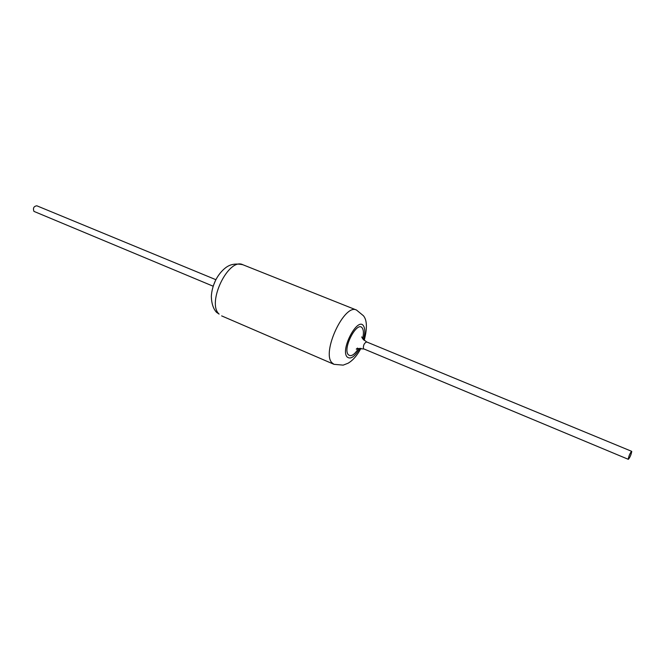<?xml version="1.0" encoding="UTF-8"?>
<svg xmlns="http://www.w3.org/2000/svg" width="665" height="665" viewBox="0 0 665 665"><rect width="100%" height="100%" fill="white"/><g stroke="black" fill="none" stroke-linecap="round" stroke-linejoin="round"><path stroke-width="1" d="M628.226 459.141C628.899 455.7 630.038 453.089 631.65 451.319L631.75 451.502C631.068 454.951 629.93 457.562 628.325 459.324L628.226 459.141M213.182 286.224L33.94 211.387C32.793 208.17 33.757 206.308 36.824 205.793L215.892 279.699M628.325 459.324L363.423 348.743C363.132 345.343 364.204 343.074 366.631 341.926L362.708 338.818L361.702 336.922M213.423 285.501L215.543 280.381M219.109 314.096C206.416 302.991 228.569 257.164 242.858 264.737C233.174 262.717 228.436 265.726 225.834 267.579C221.686 270.78 218.286 274.994 215.626 280.223C213.066 285.543 211.636 290.954 211.329 296.465C211.561 303.556 213.299 308.843 216.532 312.317L219.109 314.096M360.937 348.302C357.296 355.326 353.024 360.297 348.103 363.215L343.182 365.135L333.971 364.32L331.868 362.683C321.469 352.217 344.47 303.24 356.49 310.04L242.858 264.737M359.865 348.285C354.694 356.93 350.405 359.79 347.005 356.856C340.181 349.175 358.019 316.149 363.58 325.991C365.235 328.843 365.185 333.406 363.423 339.707M358.56 348.435C354.312 355.002 350.862 357.055 348.211 354.603C342.417 348.011 357.612 319.865 362.383 328.219C363.688 330.38 363.763 333.863 362.608 338.668M631.65 451.319L366.631 341.926M364.196 340.447C367.363 328.302 367.097 320.065 363.406 315.725L356.49 310.04M363.705 348.984C358.211 348.418 355.775 348.526 356.398 349.291L357.471 348.061M333.971 364.32L221.636 315.883"/></g></svg>
